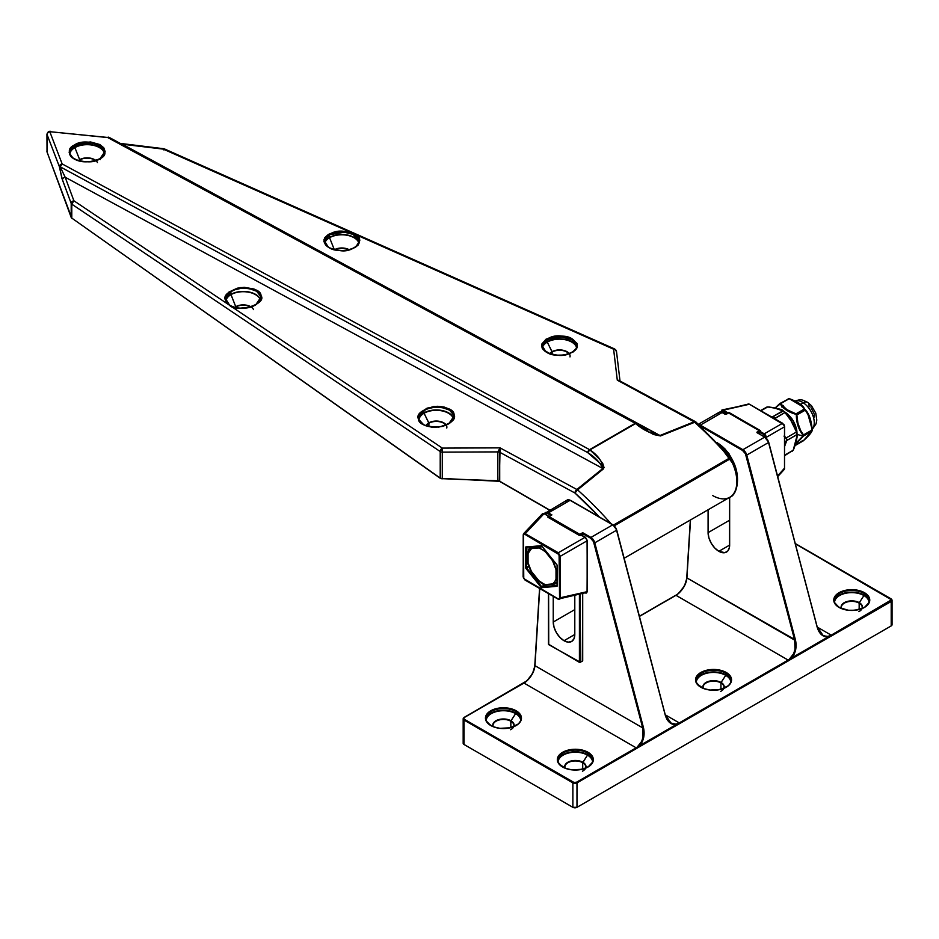 <?xml version="1.0" encoding="UTF-8"?>
<svg xmlns="http://www.w3.org/2000/svg" width="939" height="939" viewBox="0 0 939 939"><rect width="100%" height="100%" fill="white"/><g stroke="black" fill="none" stroke-linecap="round" stroke-linejoin="round"><path stroke-width="1.41" d="M563.013 767.233L562.602 767.01A18.005 10.399 0 0 0 588.06 767.01A18.005 10.399 0 0 0 588.06 752.303L587.65 753.008A17.43 10.059 180 0 1 592.603 761.482M558.059 760.449A17.43 10.059 180 0 1 569.762 752.268A17.43 10.059 180 0 1 587.65 754.686L587.509 755.144A17.219 9.942 0 0 0 569.116 752.89A17.219 9.942 0 0 0 558.13 761.693A17.219 9.942 180 0 1 569.116 752.89A17.219 9.942 180 0 1 587.509 755.144L582.72 762.726A10.458 6.033 180 0 1 585.69 767.797M582.426 771.224A10.669 6.162 0 0 0 582.873 762.268A10.669 6.162 0 0 0 570.184 761.236A10.669 6.162 0 0 0 564.926 767.985A10.669 6.162 0 0 1 570.184 761.236A10.669 6.162 0 0 1 582.873 762.268L587.509 755.144A17.219 9.942 180 0 1 592.532 761.693M510.534 729.72A10.669 6.162 0 0 0 510.992 720.776L510.839 721.222A10.458 6.033 180 0 1 513.809 726.305M486.179 718.945A17.43 10.059 180 0 1 497.881 710.764A17.43 10.059 180 0 1 515.769 713.182L515.628 713.64A17.219 9.942 0 0 0 497.236 711.398A17.219 9.942 0 0 0 486.249 720.201A17.219 9.942 180 0 1 497.236 711.398A17.219 9.942 180 0 1 515.628 713.64L510.992 720.776A10.669 6.162 0 0 0 498.304 719.732A10.669 6.162 0 0 0 493.045 726.481A10.669 6.162 0 0 1 498.304 719.732A10.669 6.162 0 0 1 510.992 720.776L515.628 713.64A17.219 9.942 180 0 1 520.652 720.201M491.132 725.73L490.721 725.507A18.005 10.399 0 0 0 516.18 725.507A18.005 10.399 0 0 0 516.18 710.8L515.769 711.516A17.43 10.059 180 0 1 520.722 719.978M720.636 691.421A10.669 6.162 0 0 0 721.093 682.477L720.941 682.923A10.458 6.033 180 0 1 723.91 688.005M696.28 680.658A17.43 10.059 180 0 1 707.983 672.465A17.43 10.059 180 0 1 725.87 674.895L725.73 675.341A17.219 9.942 0 0 0 707.337 673.099A17.219 9.942 0 0 0 696.351 681.902A17.219 9.942 180 0 1 707.337 673.099A17.219 9.942 180 0 1 725.73 675.341L721.093 682.477A10.669 6.162 0 0 0 708.393 681.432A10.669 6.162 0 0 0 703.147 688.181A10.669 6.162 0 0 1 708.393 681.432A10.669 6.162 0 0 1 721.093 682.477L725.73 675.341A17.219 9.942 180 0 1 730.753 681.902M701.222 687.43L700.811 687.207A18.005 10.399 0 0 0 726.281 687.207A18.005 10.399 0 0 0 726.281 672.5L725.87 673.216A17.43 10.059 180 0 1 730.824 681.679M858.856 611.629A10.669 6.162 0 0 0 859.314 602.674L859.162 603.12A10.458 6.033 180 0 1 862.131 608.202M834.501 600.854A17.43 10.059 180 0 1 846.192 592.673A17.43 10.059 180 0 1 864.091 595.091L863.939 595.537A17.219 9.942 0 0 0 845.558 593.295A17.219 9.942 0 0 0 834.571 602.099A17.219 9.942 180 0 1 845.558 593.295A17.219 9.942 180 0 1 863.939 595.537L859.314 602.674A10.669 6.162 0 0 0 846.614 601.641A10.669 6.162 0 0 0 841.367 608.39A10.669 6.162 0 0 1 846.614 601.641A10.669 6.162 0 0 1 859.314 602.674L863.939 595.537A17.219 9.942 180 0 1 868.962 602.099M839.443 607.639L839.032 607.404A18.005 10.399 0 0 0 864.502 607.404A18.005 10.399 0 0 0 864.502 592.709L864.091 593.413A17.43 10.059 180 0 1 869.033 601.876M486.026 720.307L486.026 718.628A17.43 10.059 180 0 1 496.778 709.332A17.43 10.059 180 0 1 515.769 711.516L515.769 713.182A17.43 10.059 0 0 0 497.47 710.846A17.43 10.059 0 0 0 486.085 719.45M557.907 761.799L557.907 760.132A17.43 10.059 180 0 1 568.658 750.836A17.43 10.059 180 0 1 587.65 753.008L587.65 754.686A17.43 10.059 0 0 0 569.351 752.35A17.43 10.059 0 0 0 557.966 760.954M696.128 682.007L696.128 680.329A17.43 10.059 180 0 1 706.879 671.033A17.43 10.059 180 0 1 725.87 673.216L725.87 674.895A17.43 10.059 0 0 0 707.572 672.559A17.43 10.059 0 0 0 696.186 681.151M834.337 602.204L834.337 600.526A17.43 10.059 180 0 1 845.1 591.23A17.43 10.059 180 0 1 864.091 593.413L864.091 595.091A17.43 10.059 0 0 0 845.781 592.755A17.43 10.059 0 0 0 834.407 601.347M718.863 551.31L729.65 545.09A15.247 8.803 60 0 1 726.493 552.062A15.247 8.803 60 0 1 718.863 551.31L724.861 552.672L727.831 550.947L729.439 547.39L729.65 497.341L729.65 545.09L718.863 551.31A15.247 8.803 60 0 1 708.088 532.636L708.91 537.871L711.246 543.258L714.743 547.977L718.863 551.31M564.01 640.715L574.797 634.482A15.247 8.803 60 0 1 571.64 641.466A15.247 8.803 60 0 1 564.01 640.715A15.247 8.803 60 0 1 553.235 622.041L553.235 596.335L553.235 622.041L574.797 609.587L553.235 622.041L554.057 627.275L556.393 632.663L559.89 637.381L564.01 640.715L568.142 642.147L571.64 641.466L573.975 638.778L574.797 634.482L564.01 640.715M841.485 608.437L841.309 607.392A10.458 6.033 180 0 1 847.764 601.817A10.458 6.033 180 0 1 859.162 603.12L859.162 609.411L859.162 603.12A10.458 6.033 180 0 1 862.225 607.392L862.049 608.437M703.276 688.24L703.088 687.195A10.458 6.033 180 0 1 709.544 681.608A10.458 6.033 180 0 1 720.941 682.923L720.941 689.203L720.941 682.923A10.458 6.033 180 0 1 724.004 687.195L723.828 688.24M565.055 768.032L564.879 766.987A10.458 6.033 180 0 1 571.335 761.412A10.458 6.033 180 0 1 582.72 762.726L582.72 769.006L582.72 762.726A10.458 6.033 180 0 1 585.783 766.987L585.607 768.032M493.175 726.54L492.998 725.495A10.458 6.033 180 0 1 499.454 719.908A10.458 6.033 180 0 1 510.839 721.222L510.839 727.502L510.839 721.222A10.458 6.033 180 0 1 513.903 725.495L513.727 726.54M675.963 595.314L639.471 616.383L675.963 595.314A14.519 8.381 120 0 0 678.533 593.448L684.472 585.924L686.949 577.931L794.664 640.128L794.993 649.342L793.643 653.708L789.124 659.401A14.519 8.381 -60 0 1 788.103 660.058L675.963 595.314A14.519 8.381 120 0 0 678.533 593.448L678.228 593.612A15.106 8.721 -60 0 1 675.963 595.303L788.103 660.058L679.249 722.901A14.519 8.381 -60 0 1 678.228 723.429L675.74 724.133L670.986 723.042L665.422 714.919L679.249 722.901L665.27 714.825L616.653 530.183M824.383 635.949L822.963 635.292L817.399 627.17L831.226 635.151A14.519 8.381 -60 0 1 830.205 635.691L827.717 636.396L824.383 635.949M891.557 623.789L892.05 624.717L891.205 625.902L576.98 807.317L576.98 782.891L636.536 748.512L636.126 747.796L636.536 748.512A15.106 8.721 120 0 0 637.604 747.831L678.592 724.157A15.106 8.721 120 0 0 679.66 723.605L788.514 660.763A15.106 8.721 120 0 0 789.582 660.082L830.569 636.419A15.106 8.721 120 0 0 831.637 635.867L891.205 601.476L891.205 625.902L576.98 807.317L576.98 782.891L636.536 748.512A15.106 8.721 120 0 0 637.604 747.831L637.147 747.139A14.519 8.381 -60 0 1 636.126 747.796L576.569 782.187A2.324 1.338 180 0 1 573.283 782.187L464.429 719.344A2.324 1.338 180 0 1 464.429 717.443L523.985 683.052L636.126 747.796L576.569 782.187L574.034 782.469L464.429 719.344L463.749 718.394L464.429 717.443L523.985 683.052A14.519 8.381 120 0 0 526.556 681.198L532.495 673.674L534.972 665.681L642.687 727.866L643.015 737.08L641.666 741.446L637.147 747.139A14.519 8.381 -60 0 1 636.126 747.796L523.985 683.052A14.519 8.381 120 0 0 526.556 681.198L524.924 682.418M582.297 660.986L582.708 593.918L582.708 660.751L580.243 662.171L580.243 594.493L580.243 662.171L582.708 660.751L580.126 662.441L548.611 644.389L548.611 593.671L548.728 644.659L580.243 662.171M548.611 517.272L549.022 516.567L548.611 517.272L579.422 535.066L579.832 534.35L579.422 535.066L580.243 535.066L579.832 534.35L549.022 516.567L548.611 517.377L579.422 535.066L582.708 533.645L582.708 532.695L582.708 533.645L590.514 538.153L590.924 537.437L590.514 538.153A5.223 3.017 60 0 1 594 542.988L594.786 542.812A5.81 3.357 -120 0 0 590.924 537.437A5.81 3.357 60 0 1 594.786 542.812L616.559 530.242L665.246 715.131L666.913 719.239L669.425 722.396L672.547 724.286L675.986 724.732L639.964 745.519L643.731 737.232L643.485 727.69L594.786 542.812L616.559 530.242A5.81 3.357 -120 0 0 612.697 524.866L590.924 537.437L582.708 532.695L579.832 534.35L582.708 532.695L590.924 537.437L612.697 524.866L570.126 500.299L548.364 512.858L551.897 514.901L549.022 516.567L580.243 535.23L582.708 533.645L582.708 535.664L582.708 533.645L590.514 538.153L593.46 541.533L642.687 727.866L534.972 665.681L539.737 588.553L534.972 665.681C534.314 671.268 531.65 676.326 526.955 680.845L526.251 681.362A15.106 8.721 -60 0 1 523.985 683.052L523.575 683.299M544.608 514.079L546.592 513.093L550.911 515.276L547.953 513.574L548.364 512.858L570.126 500.299A5.81 3.357 -120 0 0 567.226 500.006A5.81 3.357 60 0 1 570.126 500.299L612.697 524.866A5.81 3.357 60 0 1 616.559 530.242L616.043 528.481M766.201 438.208L765.085 437.363A5.223 3.017 -120 0 1 768.56 442.199L768.02 440.743M730.918 681.151A17.43 10.059 0 0 0 725.87 674.895L726.281 672.5L723.558 671.209L717.067 669.66L710.037 669.66L700.811 672.5L696.914 675.88L695.541 679.859L696.914 683.838L703.546 688.498L710.037 690.048L720.436 689.461L728.523 685.634L731.211 681.878L731.211 677.829L730.19 675.88L726.281 672.5A18.005 10.399 0 0 0 700.811 672.5A18.005 10.399 0 0 0 700.811 687.207L701.104 687.172C696.914 683.698 695.247 681.421 696.128 680.329M520.816 719.45A17.43 10.059 0 0 0 515.769 713.182L516.18 710.8L513.457 709.508L506.966 707.959L499.935 707.959L493.445 709.508L488.48 712.372L486.813 714.18L485.44 718.147L486.813 722.126L488.48 723.934L493.445 726.798L499.935 728.347L510.347 727.76L518.422 723.934L521.11 720.178L521.462 718.147L520.089 714.18L516.18 710.8A18.005 10.399 0 0 0 490.721 710.8A18.005 10.399 0 0 0 490.721 725.507L491.003 725.471C486.813 721.997 485.146 719.72 486.026 718.628M592.697 760.954A17.43 10.059 0 0 0 587.65 754.686L588.06 752.303L585.337 751.012L578.847 749.451L571.816 749.451L565.325 751.012L560.36 753.876L558.693 755.672L557.32 759.651L558.693 763.63L565.325 768.302L571.816 769.851L582.227 769.264L588.06 767.01L592.99 761.682L593.342 759.651L591.969 755.672L588.06 752.303A18.005 10.399 0 0 0 562.602 752.303A18.005 10.399 0 0 0 562.602 767.01L562.884 766.975C558.693 763.501 557.027 761.212 557.907 760.132M690.529 519.924L686.949 577.426C686.28 583.248 683.51 588.518 678.639 593.225L678.932 593.108C683.627 588.577 686.292 583.53 686.949 577.931L795.462 639.952L794.664 640.128L745.977 455.239L746.775 455.063L745.977 455.239A5.223 3.017 60 0 0 742.491 450.403L742.902 449.699A5.81 3.357 60 0 1 746.775 455.063L768.536 442.504A5.81 3.357 -120 0 0 764.675 437.128L742.902 449.699L764.675 437.128L757.022 432.633L759.322 430.719L728.523 412.937L725.647 414.31L722.103 412.55L700.341 425.121L742.902 449.699L742.491 450.403L700.482 426.153L742.491 450.403L745.437 453.783L794.664 640.128C796.143 646.666 795.063 652.405 791.424 657.347L789.124 659.401L789.582 660.082L789.124 659.401A14.519 8.381 -60 0 1 788.103 660.058L788.514 660.763L788.103 660.058L679.249 722.901L679.66 723.605L679.249 722.901A14.519 8.381 -60 0 1 678.228 723.429L678.592 724.157A15.106 8.721 120 0 0 679.66 723.605L788.514 660.763A15.106 8.721 120 0 0 789.582 660.082L830.569 636.419L827.963 636.982L827.717 636.396L830.205 635.691L830.569 636.419L830.205 635.691A14.519 8.381 -60 0 0 831.226 635.151L831.637 635.867L831.226 635.151L890.794 600.772L891.205 601.476A2.899 1.678 0 0 0 892.05 600.291A2.899 1.678 0 0 0 891.205 599.105L891.205 599.105A2.899 1.678 180 0 1 892.05 600.291A2.899 1.678 180 0 1 891.205 601.476L890.794 600.772A2.324 1.338 180 0 0 890.794 598.871L795.45 543.834L891.475 599.821L831.226 635.151L817.399 627.17L818.89 631.501L821.402 634.647L824.524 636.536L827.963 636.982L791.941 657.781L795.709 649.483L795.462 639.952L746.775 455.063L768.536 442.504L817.223 627.381C819.242 633.825 822.822 637.029 827.963 636.982L823.022 635.327L817.376 627.51M869.127 601.347A17.43 10.059 0 0 0 864.091 595.091L864.502 592.709L861.767 591.406L855.276 589.856L848.257 589.856L839.032 592.709L834.102 598.026L834.102 602.087L839.032 607.404L848.257 610.256L855.276 610.256L864.502 607.404L869.432 602.087L869.432 598.026L864.502 592.709A18.005 10.399 0 0 0 839.032 592.709A18.005 10.399 0 0 0 839.032 607.404L839.325 607.38C835.123 603.906 833.468 601.617 834.337 600.526M539.714 588.53L534.972 665.176C534.303 670.998 531.533 676.256 526.662 680.963L464.136 717.408L463.173 718.863A2.899 1.678 180 0 1 464.019 717.678A2.899 1.678 0 0 0 463.173 718.863A2.899 1.678 0 0 0 464.019 720.049L464.429 719.344L464.019 720.049A2.899 1.678 180 0 1 463.173 718.863L463.173 743.289A2.899 1.678 0 0 0 464.019 744.474L464.019 720.049L572.872 782.891L573.283 782.187L572.872 782.891A2.899 1.678 0 0 0 576.98 782.891L576.569 782.187L576.98 782.891A2.899 1.678 180 0 1 572.872 782.891L572.872 807.317A2.899 1.678 0 0 0 576.98 807.317L572.872 807.317L464.019 744.474L464.019 720.049L572.872 782.891L572.872 807.317L464.019 744.474L463.22 743.618L463.655 742.362M708.088 509.783L708.088 532.636L729.65 520.183L708.088 532.636L708.088 509.783M614.223 525.946L613.108 525.101A5.223 3.017 -120 0 1 616.583 529.948L665.246 715.131C667.265 721.575 670.833 724.767 675.986 724.732L671.045 723.065L665.399 715.248M574.797 595.772L574.797 634.482L574.797 595.772M839.043 607.404A17.43 10.059 180 0 1 834.501 599.176A17.43 10.059 180 0 1 846.192 590.995A17.43 10.059 180 0 1 864.091 593.413A17.43 10.059 180 0 1 869.197 600.526C870.242 608.66 849.337 613.918 839.325 607.38M700.823 687.207A17.43 10.059 180 0 1 696.28 678.979A17.43 10.059 180 0 1 707.983 670.798A17.43 10.059 180 0 1 725.87 673.216A17.43 10.059 180 0 1 730.976 680.329C732.033 688.463 711.116 693.721 701.104 687.172M562.602 766.999A17.43 10.059 180 0 1 558.059 758.771A17.43 10.059 180 0 1 569.762 750.59A17.43 10.059 180 0 1 587.65 753.008A17.43 10.059 180 0 1 592.755 760.132C593.812 768.255 572.896 773.525 562.884 766.975M490.721 725.495A17.43 10.059 180 0 1 486.179 717.279A17.43 10.059 180 0 1 497.881 709.098A17.43 10.059 180 0 1 515.769 711.516A17.43 10.059 180 0 1 520.875 718.628C521.931 726.763 501.015 732.021 491.003 725.471M513.856 726.481A10.669 6.162 0 0 0 510.992 720.776L510.839 721.222A10.458 6.033 180 0 0 500.111 719.767A10.458 6.033 180 0 0 493.092 724.673M585.736 767.985A10.669 6.162 0 0 0 582.873 762.268L582.72 762.726A10.458 6.033 180 0 0 571.992 761.271A10.458 6.033 180 0 0 564.973 766.177M723.957 688.181A10.669 6.162 0 0 0 721.093 682.477L720.941 682.923A10.458 6.033 180 0 0 710.213 681.468A10.458 6.033 180 0 0 703.194 686.386M862.166 608.39A10.669 6.162 0 0 0 859.314 602.674L859.162 603.12A10.458 6.033 180 0 0 848.422 601.676A10.458 6.033 180 0 0 841.403 606.582M757.679 433.09L759.616 430.696L728.523 412.937L759.733 430.954L757.268 431.905L757.679 432.621L759.733 431.435L759.322 430.719M579.422 662.171L579.422 594.692L579.422 662.171L548.611 644.389M795.392 543.599L891.076 598.836L892.05 600.291L892.05 624.717A2.899 1.678 0 0 1 891.205 625.902L891.205 601.476L831.637 635.867A15.106 8.721 120 0 1 830.569 636.419L827.963 636.982L791.941 657.781L789.582 660.082L791.941 657.781L791.424 657.347L791.941 657.781C795.756 652.652 796.929 646.713 795.462 639.952L746.775 455.063A5.81 3.357 -120 0 0 742.902 449.699L700.341 425.121L699.954 425.66L700.341 425.121A5.81 3.357 -120 0 0 698.769 424.569A5.81 3.357 60 0 1 700.341 425.121L722.103 412.55A5.81 3.357 -120 0 0 719.204 412.268A5.81 3.357 60 0 1 722.103 412.55L724.826 414.122A1.162 0.669 0 0 0 726.469 414.122L729.216 412.608L727.361 412.514L723.312 410.179L749.451 404.228L782.492 423.313L764.276 433.83L760.226 431.494L760.426 430.637L729.216 412.608L726.07 414.275M549.022 516.567L551.897 514.901L548.364 512.858A5.81 3.357 -120 0 0 545.465 512.577A5.81 3.357 -120 0 0 544.55 513.633A5.81 3.357 60 0 1 545.453 512.577A5.81 3.357 60 0 1 548.364 512.858L547.953 513.574A5.223 3.017 60 0 0 544.808 513.786M817.247 627.088L768.63 442.445M768.536 442.504L817.223 627.381L768.712 442.292L764.675 437.128A5.81 3.357 60 0 1 768.536 442.504M718.006 414.604A5.81 3.357 60 0 1 719.204 412.256L722.514 412.784M757.268 432.856L764.968 437.093L757.268 432.856L757.268 431.905A1.162 0.669 0 0 0 757.268 432.856M725.225 414.275L722.396 412.526M678.228 593.612L675.552 595.549M566.029 502.342A5.81 3.357 60 0 1 567.226 500.006L570.536 500.534M665.27 714.825L616.735 530.03L612.991 524.842L570.419 500.264M643.485 727.69L594.786 542.812L594 542.988L642.687 727.866L643.485 727.69L642.687 727.866C644.166 734.404 643.086 740.143 639.447 745.096L639.964 745.519C643.778 740.39 644.952 734.451 643.485 727.69M523.363 534.056L523.281 535.277L523.786 533.552L525.241 533.681L544.08 513.656L548.13 515.992L547.93 517.26L579.14 535.289L580.995 534.96L585.044 537.308L558.282 552.754L525.241 533.681L544.08 513.656L548.752 516.52L551.076 515.382M539.561 588.448L534.796 665.411C534.185 671.056 531.474 676.186 526.685 680.798L526.662 680.963M690.341 520.03L686.773 577.661C686.163 583.307 683.451 588.436 678.662 593.061L678.639 593.225M639.447 745.096L637.147 747.139L637.604 747.831L639.964 745.519L639.447 745.096M675.986 724.732L639.964 745.519L637.604 747.831L678.592 724.157L675.986 724.732L678.592 724.157L678.228 723.429L675.74 724.133L675.986 724.732M546.134 352.031L542.096 345.716L547.191 339.484L561.968 336.937L562.05 336.115C553.764 334.883 546.979 337.571 541.697 344.19C543.317 351.374 548.423 355.048 556.991 355.188L564.01 355.024L572.943 352.16L577.356 347.113L576.957 343.345L571.534 338.533L565.478 336.573L555.031 336.279L546.099 339.132L541.697 344.19L542.085 347.958L543.294 349.742L550.36 353.909L556.991 355.188C565.278 356.421 572.062 353.733 577.356 347.113C575.724 339.93 570.619 336.256 562.05 336.115L561.968 336.937L570.677 339.049L576.053 343.287L576.922 345.822M550.101 353.698A10.458 6.033 180 0 1 552.12 352.043L552.12 354.296L552.038 351.702L547.284 342.101A17.301 9.989 180 0 1 565.067 339.707A17.301 9.989 180 0 1 576.663 347.841A17.301 9.989 0 0 0 565.067 339.707A17.301 9.989 0 0 0 547.284 342.101L547.191 341.749A17.43 10.059 180 0 1 574.269 343.51M328.439 247.297L324.401 240.983L329.495 234.75L344.261 232.203L344.355 231.381C336.068 230.149 329.284 232.837 323.99 239.457C325.622 246.64 330.728 250.314 339.296 250.455L339.296 250.455C354.249 253.87 368.029 237.45 353.44 233.611L353.052 234.351L359.25 241.534L355.611 247.192M339.366 250.467L339.343 250.373C327.652 248.166 325.54 246.417 324.389 241.3M324.741 243.072A17.348 10.012 180 0 1 329.554 237.72L334.272 249.528L329.554 237.72A17.348 10.012 180 0 1 347.137 235.278A17.348 10.012 180 0 1 358.933 243.189A17.348 10.012 0 0 0 347.137 235.278A17.348 10.012 0 0 0 329.554 237.72L329.495 237.45A17.43 10.059 180 0 1 356.456 239.105M69.909 151.343L74.838 145.745L74.404 145.029C67.667 148.104 67.667 152.857 74.404 159.278C86.095 162.834 94.581 162.693 99.874 158.82L100.297 159.548M78.512 160.792A10.458 6.033 180 0 1 79.756 159.923L74.897 147.611A17.348 10.012 180 0 1 92.844 145.228A17.348 10.012 180 0 1 104.382 153.515A17.348 10.012 0 0 0 92.867 145.228A17.348 10.012 0 0 0 74.897 147.611L74.838 147.329A17.43 10.059 180 0 1 92.726 144.911A17.43 10.059 180 0 1 104.429 153.092M235.102 307.429A10.458 6.033 180 0 1 235.842 306.959L230.924 294.365A17.43 10.059 180 0 1 257.709 295.867M260.244 299.752A17.348 10.012 0 0 0 248.26 292.135A17.348 10.012 0 0 0 230.982 294.635A17.348 10.012 180 0 1 248.26 292.135A17.348 10.012 180 0 1 260.244 299.752M229.585 305.222L225.97 300.386L229.104 304.964L73.888 200.758L65.155 177.213L602.815 468.502L576.898 489.489L500.064 447.868L442.316 448.103L229.445 305.198L233.834 307.206L239.199 308.25L250.56 307.135L255.396 305.081L258.976 302.276L260.925 299.013L261.042 295.632C260.854 290.644 254.07 287.956 240.689 287.557C228.271 291.149 223.177 295.327 225.383 300.069L225.982 300.492M225.947 300.316L225.818 299.095L230.924 291.665C237.931 285.21 261.23 288.743 260.49 296.161L261.042 295.632L258.718 291.865L254.035 289.012L244.21 287.322L237.25 288.191L228.823 292.135L225.771 295.961L225.876 301.407L229.104 304.964L73.888 200.758A2.899 1.878 123.9 0 0 71.787 204.174L440.215 451.53L440.215 478.068L71.787 218.094L71.787 204.174L440.215 451.53A2.899 1.878 -56.1 0 1 442.316 448.103L442.281 452.14L497.834 451.905L497.834 480.733L442.281 478.679L442.281 452.14L497.834 451.905L500.064 447.868L499.701 452.246L574.985 493.034L599.446 517.025A287.545 166.015 60 0 0 574.985 493.034A2.899 1.725 -61.6 0 1 576.898 489.489L500.064 447.868L442.316 448.103L229.445 305.198C236.452 313.415 267.251 304.095 261.042 295.632L260.666 297.534L255.631 304.94M423.865 424.944L418.43 419.029C418.618 424.017 425.402 426.717 438.795 427.104C451.201 423.512 456.307 419.346 454.089 414.604L453.725 416.505L448.701 423.888M426.236 425.801A10.458 6.033 180 0 1 428.9 423.196L428.9 426.576L428.806 422.843L424.064 413.242A17.301 9.989 180 0 1 441.518 410.789A17.301 9.989 180 0 1 453.337 418.606A17.301 9.989 0 0 0 441.553 410.789A17.301 9.989 0 0 0 424.064 413.242L423.97 412.902A17.43 10.059 180 0 1 450.873 414.498M251.006 306.865A10.54 6.08 0 0 0 235.783 306.677A10.54 6.08 0 0 0 234.785 307.346M95.801 160.475A10.54 6.08 0 0 0 79.698 159.642A10.54 6.08 0 0 0 78.23 160.71M336.033 248.976A10.54 6.08 0 0 1 349.12 249.68A10.54 6.08 0 0 0 334.636 249.61M569.304 353.686A10.587 6.115 0 0 0 552.038 351.702A10.587 6.115 0 0 0 549.808 353.592M446.201 425.015A10.587 6.115 0 0 0 428.806 422.843A10.587 6.115 0 0 0 426.013 425.719M108.138 137.094L109.229 137.423A2.899 1.725 118.4 0 0 107.785 137.575L49.79 131.683L107.785 137.575L635.21 423.313L589.586 449.652L62.15 163.914L49.79 131.683A2.899 1.678 -120 0 0 48.405 131.577A2.899 1.678 60 0 1 49.79 131.683L50.236 131.26M589.962 449.91L635.597 423.559A2.899 1.678 -120 0 0 635.269 423.348L589.645 449.687A2.899 1.678 60 0 1 589.962 449.91L599.188 458.725L602.815 463.655L604.07 467.669L577.591 489.876A290.444 167.694 60 0 1 611.043 523.716A290.444 167.694 -120 0 0 577.591 489.876L603.472 468.854C602.521 461.695 598.014 455.38 589.962 449.91L635.597 423.559L589.962 449.91A2.899 1.479 129.8 0 0 587.65 452.563L600.831 464.007L602.815 468.502L65.155 177.213L60.225 166.825L587.65 452.563A2.899 1.725 -61.6 0 1 589.586 449.652L62.15 163.914A2.899 1.725 118.4 0 0 60.225 166.825L587.65 452.563L589.962 449.91M104.452 153.221A17.43 10.059 0 0 0 92.832 144.935A17.43 10.059 0 0 0 74.838 147.329L74.838 145.745L80.484 143.526L87.151 142.658L93.83 143.28L99.475 145.287L103.255 148.385L104.581 152.083L99.874 158.82L103.783 155.487L105.145 151.602L103.783 147.775L99.874 144.571L90.66 141.977L80.249 142.74L72.174 146.59L70.507 148.362L69.134 152.247L70.507 156.074L72.174 157.787L80.249 161.355L90.66 161.743L99.874 158.82C106.623 155.733 106.623 150.991 99.874 144.571C88.196 141.003 79.709 141.155 74.404 145.029L74.838 147.329A17.43 10.059 0 0 0 69.791 153.55M359.027 242.943A17.43 10.059 0 0 0 347.172 234.985A17.43 10.059 0 0 0 329.495 237.45L329.495 234.75L336.303 232.543L344.261 232.203L353.052 234.351L357.466 237.403L359.226 241.123M260.326 299.506A17.43 10.059 0 0 0 248.295 291.841A17.43 10.059 0 0 0 230.924 294.365L230.924 291.665L234.762 289.799L241.135 288.32L248.765 288.437L256.629 291.243L260.49 296.161L260.666 297.546M576.781 347.477A17.43 10.059 0 0 0 565.055 339.331A17.43 10.059 0 0 0 547.191 341.749L547.191 339.484L553.998 337.277L561.968 336.937L572.227 339.848L576.933 346.561L575.044 350.47M453.455 418.266A17.43 10.059 0 0 0 441.53 410.413A17.43 10.059 0 0 0 423.97 412.902L423.97 410.625L427.808 408.77L434.194 407.28L441.811 407.409L449.687 410.202L453.549 415.12L453.725 416.505M732.584 461.788L731.34 458.15C741.681 474.629 737.538 495.146 729.767 497.271A34.133 19.707 -120 0 0 730.296 458.795L614.247 525.805L730.296 458.795A34.133 19.707 60 0 1 730.659 496.708A34.133 19.707 60 0 1 712.713 495.581M542.402 347.723A17.301 9.989 180 0 1 547.284 342.101L552.12 352.043A10.458 6.033 180 0 1 569.011 353.78M419.005 419.287L419.768 414.768L423.97 410.625C430.989 404.169 454.276 407.702 453.549 415.12L454.089 414.604C453.913 409.604 447.128 406.916 433.736 406.517C421.329 410.12 416.223 414.287 418.43 419.029L420.754 422.796L425.449 425.66L431.776 427.175L442.222 426.482L450.661 422.527L453.701 418.712L454.241 416.646L453.255 412.632L449.687 409.251L444.065 407.021L437.269 406.282L427.104 408.148L420.038 412.937L418.289 416.975L419.04 419.451A17.301 9.989 180 0 1 424.064 413.242L428.9 423.196A10.458 6.033 180 0 1 445.931 425.121M335.047 249.715A10.458 6.033 180 0 1 348.709 249.774A10.458 6.033 180 0 0 335.047 249.715M235.842 306.959A10.458 6.033 180 0 1 250.666 306.971A10.458 6.033 180 0 0 235.842 306.959L230.982 294.635A17.348 10.012 180 0 0 226.017 300.55M69.862 153.902A17.348 10.012 180 0 1 74.897 147.611L79.756 159.923A10.458 6.033 180 0 1 95.52 160.569M549.738 510.1L499.712 481.214L549.738 510.1L499.712 481.214L499.701 452.246L574.985 493.034L577.591 489.876L576.898 489.489A2.899 1.819 51.3 0 1 577.591 489.876A2.899 1.162 132 0 0 574.985 493.034L576.511 489.771L602.815 468.502A2.899 1.831 50.7 0 1 603.472 468.854A2.899 1.831 -129.3 0 0 602.815 468.502C600.068 462.399 595.009 457.082 587.65 452.563L589.586 449.652A2.899 1.678 60 0 1 589.645 449.687L635.21 423.313A2.899 1.725 -61.6 0 1 636.654 423.16L636.924 423.336A2.899 1.303 124.7 0 0 635.597 423.559C642.581 429.651 650.868 433.771 660.469 435.942L653.403 434.475L641.184 427.362L635.597 423.559L636.712 423.243M736.833 478.878L735.225 468.772M713.816 439.98L696.163 423.066M498.233 480.979L442.281 478.679L442.281 452.14A2.899 1.678 180 0 1 440.215 451.53A2.899 1.678 0 0 0 442.281 452.14L442.316 448.103L440.215 451.53L440.332 478.338L71.787 218.094L71.787 204.174A2.899 1.678 180 0 1 71.2 203.458A2.899 1.678 0 0 0 71.787 204.174L73.888 200.758L71.974 201.732L71.2 203.458A2.899 2.324 -20.4 0 1 73.888 200.758L65.155 177.213A2.899 2.324 159.6 0 0 62.455 179.924A2.899 2.324 -20.4 0 1 65.155 177.213L60.225 166.825L59.38 166.673L60.225 166.825L62.15 163.914L60.178 164.877L59.38 166.673A2.899 2.359 -21 0 1 62.15 163.914L49.79 131.683A2.899 2.359 159 0 0 47.009 134.441L59.38 166.673L62.455 179.924L71.2 203.458L71.223 217.519L47.009 151.883L47.009 134.441L59.38 166.673L61.939 178.422L71.2 203.458L71.2 217.379L47.103 152.13M69.134 152.2L69.744 152.271L69.134 152.2M418.864 418.066L423.97 410.625L423.97 412.902A17.43 10.059 0 0 0 418.958 419.005M542.202 344.989L544.291 341.514L547.191 339.484L547.191 341.749A17.43 10.059 0 0 0 542.284 347.371M229.585 305.14L225.818 299.072L226.71 295.808L230.924 291.665L230.924 294.365A17.43 10.059 0 0 0 225.947 300.257M324.507 240.255L326.596 236.781L329.495 234.75L329.495 237.45A17.43 10.059 0 0 0 324.648 242.837M69.732 154.442L71.059 148.972L74.838 145.745L92.233 142.986L102.128 147.153L104.405 153.468M614.294 348.944L613.613 349.214A2.899 1.549 -66 0 1 614.763 349.015L164.466 148.925A2.899 1.549 114 0 0 163.304 149.125L615.045 349.496L616.489 351.562A2.899 2.453 173.2 0 0 613.613 349.214L617.299 380.178L694.132 421.799L659.976 435.496L122.316 144.207L163.304 149.125L353.017 233.424L346.691 231.651L340.822 231.276L334.026 232.179L328.404 234.398L324.835 237.626L323.849 241.346L325.598 245.009L329.824 248.037L335.869 249.985L342.195 250.572L347.888 250.044L355.083 247.52L358.264 244.95L359.801 240.407L358.51 237.379L353.44 233.611L613.613 349.214L617.299 380.178L694.132 421.799A2.899 1.725 -61.6 0 1 695.494 421.705L618.637 380.26M730.859 458.373A2.899 0.763 -41.2 0 0 730.988 457.633L730.296 458.795A2.899 1.678 -120 0 0 729.709 457.95L613.39 525.101L729.709 457.95A2.899 0.763 -41.2 0 1 730.988 457.633L696.045 422.104A2.899 1.162 132 0 0 694.66 422.292L660.469 435.942L694.66 422.292A290.444 167.694 60 0 1 729.709 457.95A290.444 167.694 -120 0 0 694.66 422.292L695.952 422.034M642.429 427.233L637.241 423.935M647.804 430.496L636.924 423.336M120.192 143.679L659.976 435.496L656.607 434.945L650.915 432.257M108.372 137.564L635.269 423.348A2.899 1.678 -120 0 0 635.21 423.313L636.466 423.09M120.251 143.397L163.632 148.702L121.319 143.972M47.009 151.191A2.899 1.678 0 0 0 46.95 151.543A2.899 1.678 0 0 0 47.009 151.883L47.009 134.441A2.899 1.678 180 0 1 46.95 134.089A2.899 1.678 0 0 0 47.009 134.441L47.819 132.645L49.79 131.683L109.511 137.646M695.987 422.257L694.32 421.717L659.976 435.496A2.899 1.479 68.4 0 1 660.469 435.942A2.899 1.479 -111.6 0 0 659.976 435.496L650.434 431.999M695.541 421.74L694.895 421.576M497.834 480.733L499.712 481.214A2.899 1.678 0 0 0 497.834 480.733L497.834 451.905A2.899 1.678 180 0 1 499.712 452.387A2.899 1.678 0 0 0 497.834 451.905L497.846 451.823A2.899 1.596 177.8 0 1 499.701 452.246L497.846 451.823L500.064 447.868L499.384 481.179M442.316 478.82L442.281 478.679A2.899 1.678 180 0 1 440.215 478.068A2.899 1.678 0 0 0 442.281 478.679L497.916 480.874M549.573 510.206L499.56 481.32L440.332 478.327L71.787 218.094A2.899 1.678 180 0 1 71.2 217.379A2.899 1.678 0 0 0 71.787 218.094L72.186 218.376M163.891 149.947L163.527 148.738L164.571 148.984M71.904 218.353L47.032 152.024L46.95 134.089L48.405 131.577L50.143 131.202M440.661 478.327A2.324 1.338 0 0 0 442.281 478.82M731.047 457.845L729.709 457.95A2.899 1.678 60 0 1 730.296 458.795L731.317 458.185M428.9 423.196A10.458 6.033 180 0 1 445.356 424.451M446.764 428.055A10.587 6.115 0 0 0 441.048 421.705A10.587 6.115 0 0 0 428.806 422.843M229.914 305.445L229.797 305.175C238.459 310.527 258.319 309.424 260.666 297.581M253.507 309.6A10.54 6.08 0 0 0 246.135 305.128A10.54 6.08 0 0 0 235.783 306.677M79.756 159.923A10.458 6.033 180 0 1 95.508 160.569M97.421 162.576A10.54 6.08 0 0 0 90.05 158.104A10.54 6.08 0 0 0 79.698 159.642M344.355 231.381L344.261 232.203L352.653 234.175L353.017 233.424L344.355 231.381M353.052 234.351L353.017 233.424L353.052 234.351M552.12 352.043A10.458 6.033 180 0 1 568.494 353.217M569.985 356.914A10.587 6.115 0 0 0 564.269 350.564A10.587 6.115 0 0 0 552.038 351.702M557.062 355.2L557.038 355.106C545.359 352.9 543.247 351.151 542.096 346.033M784.452 426.388L784.077 424.733L784.499 426.412M760.226 431.494L759.733 432.233L763.794 434.569L759.733 432.233L760.226 431.494L764.276 433.83L763.794 434.569L764.276 433.83L765.731 435.32L764.933 435.778L763.794 434.569L765.414 437.386L766.294 437.328L784.511 426.811L783.948 424.804L782.492 423.313L764.276 433.83L765.731 435.32L766.294 438.126L765.731 435.32L764.933 435.778L765.414 437.374L766.294 437.328L784.511 426.811L784.511 468.526L777.598 476.003L784.511 468.138M721.903 410.026L723.312 410.179L722.83 410.918L726.88 413.688L721.68 410.801L721.211 412.033L723.312 410.179L748.7 403.958M784.323 425.59L782.833 423.583M759.909 431.471L759.733 434.076L759.944 431.682M784.382 469.312L777.75 476.578M760.062 431.435L759.733 432.233M760.109 431.564L760.426 430.637L729.216 412.608L727.572 412.444L727.913 413.09L727.572 412.444L726.88 413.266L727.361 412.514L722.185 409.909M723.312 410.179L721.211 411.857L722.173 409.92L749.451 404.228L783.983 424.792M727.467 413.348L727.361 412.514L727.702 413.207M782.833 423.524L784.617 426.623L784.511 468.526L784.617 426.623M749.78 404.427L782.715 423.313M586.558 592.943L585.795 593.119L587.075 591.676L559.562 597.932L559.092 598.988L559.691 599.293L560.313 597.967L560.313 556.264L587.075 540.805L587.321 591.394L586.722 592.755M542.049 514.818L542.719 513.445L542.19 514.02L544.08 513.656L542.625 513.527L542.049 514.818M585.114 537.261L580.995 534.96L585.408 537.225L587.145 540.301L585.044 537.308L558.282 552.754L560.313 556.264L587.075 540.805L585.795 537.941L587.321 540.535L587.075 591.676L560.313 597.967L559.034 599.411L523.762 578.588L523.41 534.631L524.901 534.338L559.092 554.62L559.562 597.932L559.092 598.988L557.942 598.859L559.691 599.293L558.059 599.129L524.901 579.786L557.954 598.941M525.605 547.484L525.723 568.001L541.017 587.18L557.132 586.136L557.132 565.196L541.427 545.665L525.723 547.073L525.605 567.473L526.427 567.473L526.92 547.202L526.016 546.897A1.162 0.669 -120 0 0 525.605 547.484L526.427 547.484L525.605 547.484M548.13 515.992L547.93 517.26L579.14 535.289L580.642 535.066M548.411 517.26L547.93 516.157L548.411 517.26L548.728 516.532M557.167 565.313L557.238 585.725A1.162 0.669 -120 0 1 556.827 586.312L557.062 585.525L542.038 586.887L541.838 587.65L545.395 584.95L541.017 587.18A1.162 0.669 -120 0 0 541.838 587.65L556.827 586.312L557.038 585.549L541.627 586.652L526.638 568.001L526.016 568.529L526.427 567.473L525.605 567.473A1.162 0.669 -120 0 0 526.016 568.529L541.017 587.18L544.561 584.95L541.627 586.652L526.638 568.001L528.88 566.71L526.427 567.473L528.68 566.17L526.427 567.473L526.556 547.214M541.65 545.829L526.016 546.897L541.662 545.852M526.638 547.191L541.322 545.876M541.017 545.559L541.838 546.029A1.162 0.669 -120 0 0 541.017 545.559M556.909 564.797L557.238 565.736A1.162 0.669 -120 0 0 556.827 564.679L541.932 546.146M559.562 556.217L559.562 597.932L560.313 597.967L560.313 556.264L559.562 556.217L560.313 556.264L558.282 552.754L557.942 553.423L559.562 556.217M525.241 580.056L523.328 577.45M524.901 534.338L557.942 553.423L558.282 552.754L525.241 533.681L524.901 534.338L525.241 533.681L523.786 533.552L524.901 534.338M523.223 535.23L523.223 576.558M523.281 576.98L523.223 534.843M548.2 515.945L544.561 513.844M587.145 591.159L587.145 540.77M579.21 535.242L548.282 517.189L580.255 535.453M585.044 592.838L558.059 599.129L525.03 580.056L523.117 576.746L523.563 533.728L542.707 513.457L544.444 513.574L548.787 516.415M580.995 534.96L579.504 535.207M580.654 535.148L585.408 537.225L587.321 540.535L587.321 591.394L586.182 593.096M528.164 564.574L531.533 571.792A20.576 11.878 60 0 1 528.07 562.884L527.918 552.519L529.232 547.965L531.533 548.564L530.359 547.918L540.171 547.05L529.467 547.707L528.07 553.482A20.576 11.878 60 0 1 531.533 548.564L538.587 547.942L542.108 546.545L538.587 547.942A20.576 11.878 60 0 1 545.5 551.932L552.543 560.7L554.55 561.886L552.543 560.7A20.576 11.878 60 0 1 556.005 569.609L556.005 579.011L557.367 582.215L556.005 579.011A20.576 11.878 60 0 1 554.644 581.922L552.543 583.929L545.5 584.563L543.787 583.929L538.587 580.572L531.533 571.792L528.07 562.884L528.07 553.482L531.533 548.564L538.587 547.942L542.038 549.456L545.5 551.932L552.543 560.7L556.005 569.609L556.005 579.011L554.644 581.922A4.026 3.169 35.1 0 0 557.073 583.013A4.026 3.169 -144.9 0 1 554.644 581.922A20.576 11.878 60 0 1 552.543 583.929L557.437 583.049M556.827 580.854L557.367 565.783L556.827 580.854M542.672 583.964L545.5 584.563A20.576 11.878 60 0 1 538.587 580.572L541.967 583.589M553.975 584.187L556.98 583.424M528.07 564.257L528 562.625L528.915 566.111M529.643 547.719L531.216 546.815L529.643 547.719M556.005 569.609L556.686 568.412L556.005 569.609M529.467 567.52L530.289 570.008M545.5 551.932L544.726 549.679L545.5 551.932M529.361 547.801L530.981 546.838M545.418 584.915L553.224 584.222M553.4 584.222L544.726 584.974M540.171 582.344L530.359 570.126M539.092 581.335L531.04 571.311M527.918 553.212L527.918 552.519M728.23 452.798L733.382 461.73L735.19 466.73L717.49 442.903L724.99 448.936M717.631 443.055L734.216 464.148A27.008 15.599 -120 0 0 717.631 443.055M784.441 446.894L786.765 440.532L797.058 434.593C797.105 439.041 795.814 444.264 793.162 450.274L784.617 455.204L793.209 450.251L797.094 437.046L796.495 431.987L786.201 437.926L784.194 435.931M769.546 406.998L767.656 406.916L760.989 410.777L767.609 406.951L776.189 408.348L782.997 410.766L772.715 416.705L770.226 416.599M766.177 407.831L767.609 406.951C774.1 407.444 779.229 408.723 782.997 410.766L784.488 412.01L782.938 410.507L783.349 411.024L772.715 416.705L774.076 417.127L774.745 418.712L784.992 412.491L790.99 420.66L796.495 431.987L786.201 437.926L786.765 440.532L797.141 434.393L797.281 435.79M797.011 437.527L796.495 431.987C793.995 424.698 790.169 418.195 784.992 412.491L785.18 412.467M795.274 444.933L796.835 438.642M783.349 411.024L773.255 407.596M787.621 415.12L788.607 416.552M788.572 416.517L794.723 426.928L788.572 416.517L784.488 412.01L784.992 412.491L774.698 418.43L772.715 416.705L771.259 416.705M794.687 426.869L794.265 426.036M784.511 442.105L784.511 445.755M795.908 429.428L797.141 434.393M780.473 409.498L781.424 409.791M784.617 443.231A23.088 13.334 60 0 1 784.687 444.64L786.917 439.182L784.077 436.259M771.658 416.928L774.475 418.559L773.959 417.221L771.647 416.928M784.617 455.685L793.209 450.251L797.27 434.839M766.917 407.033L760.625 410.566M789.136 417.35L782.926 410.507C782.328 409.51 777.234 408.312 767.656 406.916L767.386 406.963M792.434 451.131L793.995 448.642M784.617 446.178L786.765 440.532L784.605 445.297M786.765 440.532L786.201 437.926L786.765 440.532M784.617 436.893L786.201 437.926L784.617 436.459M797.011 433.407A17.864 10.317 -120 0 0 784.57 411.857M787.891 414.228L792.176 419.111L795.345 425.062M796.342 428.149L796.906 431.165M812.247 429.17A16.702 9.636 -120 0 0 803.338 402.808A8.709 4.648 -56.4 0 1 807.693 402.373A8.709 4.648 123.6 0 0 803.338 402.808A16.702 9.636 60 0 1 813.984 425.496M783.948 411.329L793.525 421.048L797.164 434.217A9.39 5.81 3.8 0 0 803.338 435.602L798.138 426.024L796.249 414.51L786.448 410.073L779.945 403.7L774.921 408.488M803.338 402.808L800.544 404.416L803.338 402.808A16.702 9.636 -120 0 0 795.145 400.965M781.671 406.939L783.255 405.484M795.063 445.016L803.444 436.048L811.93 431.154L812.012 430.015C811.801 422.186 809.559 415.554 805.322 410.108L804.465 408.958L805.322 410.108L804.465 408.958L795.979 413.853L786.847 409.604L780.614 403.653L789.1 398.758L794.007 400.566L800.134 404.345L804.465 408.958L795.979 413.853L796.835 415.015L805.322 410.108L809.195 416.693L811.953 427.21L812.012 430.015L803.526 434.91L800.721 430.743L797.939 423.231L796.835 415.015L805.404 409.756L807.364 412.35L812.235 429.686C811.46 421.834 809.841 416.071 807.376 412.385L806.965 411.716M812.235 429.686L812.2 430.344A9.39 5.81 -176.2 0 1 812.188 430.496L812.188 430.496A9.39 5.81 3.8 0 0 812.2 430.344A9.39 5.81 3.8 0 0 812.212 430.203M803.256 440.849L803.256 440.849C808.186 436.435 811.073 433.196 811.93 431.154L812.012 430.015L803.526 434.91L803.444 436.048L811.93 431.154L803.256 440.849L795.11 445.544L802.329 440.825M811.871 431.424L811.214 432.351M812.247 429.381L816.085 423.794L816.789 420.062L815.768 413.113L811.472 405.707L807.693 402.373A8.709 4.648 -56.4 0 1 809.042 406.082L810.134 406.927M811.167 407.984L813.984 413.395M814.219 414.78L814.054 417.233M795.145 444.077L803.338 435.602A9.39 5.81 -176.2 0 1 797.81 434.522M775.297 408.078L779.652 403.653L789.1 398.758L780.039 403.43M788.49 398.617L789.1 398.758C796.225 400.976 801.354 404.369 804.465 408.958L803.655 407.233L789.194 398.641C796.589 401.317 801.401 404.181 803.631 407.221M795.403 444.487L803.444 436.048L795.697 443.325M803.444 436.048L803.526 434.91L803.444 436.048M803.185 435.262L803.526 434.91C799.277 429.475 797.047 422.832 796.835 415.015L796.354 414.979C796.378 422.996 798.655 429.757 803.185 435.262M796.835 415.015L795.979 413.853L796.835 415.015M795.838 414.275L795.979 413.853C788.854 411.634 783.725 408.23 780.614 403.653L780.18 403.876C783.255 408.723 788.467 412.198 795.838 414.275M780.614 403.653L775.086 408.031M789.194 398.641L779.863 403.512L775.062 408.019M788.173 398.735L789.1 398.758M869.197 602.204L869.197 600.526M730.976 682.007L730.976 680.329M592.755 761.799L592.755 760.132M520.875 720.307L520.875 718.628M697.431 424.827L719.204 412.268M544.491 513.61L567.226 500.006M726.176 414.087L725.119 414.087M675.681 595.279L639.436 616.207M548.446 593.577L548.446 644.154L579.539 662.441L582.579 661.021M339.343 250.373C348.498 252.309 360.376 245.443 359.25 241.511M69.732 152.728C67.808 155.463 79.064 167.33 99.593 158.797M418.864 418.031L419.029 419.357C422.397 431.154 453.244 428.994 453.725 416.54M729.767 497.271L624.165 558.236M109.229 137.423L636.654 423.16M620.022 381.128L616.477 351.327L614.763 349.015M164.466 148.925L163.632 148.702M576.945 346.245C578.389 348.299 572.086 355.881 557.038 355.106M759.569 433.982L759.569 431.999M784.617 468.338L784.171 469.641M749.662 404.24L748.313 403.97M556.78 564.808L541.791 546.158M557.073 565.501L557.073 585.49M544.104 584.833L541.099 583.06M545.078 584.985L553.893 584.199M527.906 552.895L527.906 563.001M717.22 442.621L728.981 453.666L735.847 468.761M794.112 401.434C801.366 398.934 800.92 399.263 807.693 402.373M812.176 430.719L803.291 440.825L794.699 445.814"/></g></svg>
